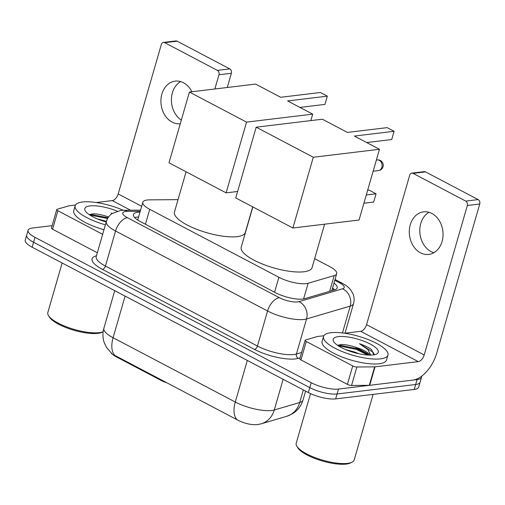 <?xml version="1.0" encoding="UTF-8"?>
<svg xmlns="http://www.w3.org/2000/svg" width="505" height="505" viewBox="0 0 505 505"><rect width="100%" height="100%" fill="white"/><g stroke="black" fill="none" stroke-linecap="round" stroke-linejoin="round"><path stroke-width="0.76" d="M178.038 199.639L149.631 199.854A20.112 5.946 16.1 0 0 147.252 199.993A20.112 5.946 16.1 0 0 142.833 202.259A20.112 5.946 16.1 0 0 149.745 209.329L278.886 277.289A20.112 5.946 16.1 0 0 308.126 283.261L334.203 275.585A20.112 5.946 16.1 0 0 336.696 273.697A20.112 5.946 16.1 0 0 329.778 266.627L314.653 258.667M162.263 380.328L162.086 380.934L116.605 356.997A18.098 5.353 -163.9 0 1 111.068 352.894M162.086 380.934A6.704 1.982 16.1 0 0 166.511 382.563M111.965 353.664L106.511 347.446L104.264 342.718C102.641 337.959 102.515 333.155 103.872 328.294A26.815 7.928 16.1 0 0 113.088 337.725A23.464 12.821 117.8 0 0 114.881 355.438L237.085 419.75C244.205 423.512 251.099 425.115 257.752 424.553L261.262 423.796A23.464 20.326 -106.4 0 0 274.278 409.997L299.705 402.51A26.815 7.928 16.1 0 0 303.025 399.998L305.594 391.097M421.511 376.301A20.112 5.946 -163.9 0 1 421.505 377.323A20.112 5.946 -163.9 0 1 417.086 379.59L338.514 389.058L337.087 393.982A20.112 5.946 -163.9 0 1 309.78 387.632L33.583 242.28A20.112 5.946 -163.9 0 1 26.67 235.21A20.112 5.946 -163.9 0 0 33.583 242.28L309.78 387.632A20.112 5.946 -163.9 0 0 337.087 393.982L415.666 384.513L337.087 393.982L335.667 398.899A20.112 5.946 -163.9 0 1 308.359 392.555L32.162 247.204A20.112 5.946 -163.9 0 1 25.25 240.134L28.091 230.286A20.112 5.946 -163.9 0 1 32.509 228.02L52.11 225.659M421.505 377.323L420.084 382.247A20.112 5.946 -163.9 0 1 415.666 384.513A20.112 5.946 -163.9 0 0 420.084 382.247L418.664 387.165A20.112 5.946 -163.9 0 1 414.245 389.431L335.667 398.899M139.986 212.119A20.112 5.946 16.1 0 0 137.878 212.251A20.112 5.946 16.1 0 0 133.459 214.518A20.112 5.946 16.1 0 0 140.371 221.594L275.484 292.698A20.112 5.946 16.1 0 0 304.723 298.663L334.714 289.838A20.112 5.946 16.1 0 0 337.201 287.951A20.112 5.946 16.1 0 0 333.969 283.135M134.633 217.522A20.112 5.946 -163.9 0 1 136.457 217.175A20.112 5.946 -163.9 0 1 138.566 217.036M338.514 389.058A20.112 5.946 -163.9 0 1 311.2 382.708L35.003 237.363A20.112 5.946 -163.9 0 1 28.091 230.286M332.549 288.058A20.112 5.946 -163.9 0 1 334.607 289.87M181.32 120.095A21.45 16.804 83.1 0 1 171.416 100.413A21.45 16.804 83.1 0 1 180.607 81.576M191.906 91.752A21.45 16.804 -96.9 0 0 183.479 82.738A21.45 16.804 -96.9 0 0 175.229 81.128A21.45 16.804 -96.9 0 0 160.988 99.144A21.45 16.804 -96.9 0 0 172.11 122.109A21.45 16.804 -96.9 0 0 180.272 123.731M102.654 234.314L57.898 210.762L52.57 229.219A3.352 0.991 -163.9 0 1 51.422 228.039L56.749 209.581A3.352 0.991 16.1 0 0 57.898 210.762M97.326 252.771L52.57 229.219M163.424 42.42L175.828 40.924A3.352 2.626 83.1 0 1 177.122 41.176L164.712 42.672A3.352 2.626 -96.9 0 0 163.424 42.42A3.352 2.626 -96.9 0 0 161.341 44.44L118.189 193.945A6.704 3.661 -62.2 0 1 112.28 200.592L96.291 202.518M229.775 68.888A3.352 2.626 83.1 0 1 231.372 73.269L218.968 74.765A3.352 2.626 -96.9 0 0 217.371 70.384L229.775 68.888L177.122 41.176M227.269 87.491L231.372 73.269M217.371 70.384L164.712 42.672M218.968 74.765L214.859 88.987M75.491 205.03L69.034 205.806A3.352 0.991 16.1 0 0 68.712 205.87L57.16 209.266A3.352 0.991 16.1 0 0 56.749 209.581M103.153 331.722L102.061 332.258A28.823 8.522 -163.9 0 1 97.819 333.363A28.823 8.522 -163.9 0 1 70.062 329.052A28.823 8.522 -163.9 0 1 49.395 317.058L48.493 315.587A30.167 8.92 -163.9 0 1 47.836 312.526L62.134 262.979M103.153 331.703A30.167 8.92 -163.9 0 1 99.169 332.656A30.167 8.92 -163.9 0 1 70.119 328.143A30.167 8.92 -163.9 0 1 48.493 315.587M105.4 224.82A33.519 9.911 -163.9 0 1 75.157 205.775A33.519 9.911 -163.9 0 1 82.523 202A33.519 9.911 -163.9 0 1 123.258 210.282M103.973 229.737A33.519 9.911 -163.9 0 1 73.736 210.699L75.157 205.775M112.23 213.457L111.132 213.015L112.116 213.533M108.543 217.043L107.054 216.493A16.76 4.955 -163.9 0 1 108.6 216.967M107.054 216.493C101.436 214.612 96.695 213.722 92.851 213.83L89.284 214.675M106.22 221.96A23.464 6.937 -163.9 0 1 85.326 210.945A23.464 6.937 -163.9 0 1 89.972 205.92A23.464 6.937 -163.9 0 1 117.154 211.147M106.397 221.348L97.023 218.772M108.019 217.813L90.187 214.24M107.609 218.514L89.808 215.023M252.702 206.854L245.31 232.477A36.865 10.902 -163.9 0 1 237.205 236.63A36.865 10.902 -163.9 0 1 196.382 229.182A36.865 10.902 -163.9 0 1 174.465 212.031L186.074 171.795M287.629 100.943L327.328 96.158L320.372 92.497L280.673 97.282L255.587 84.076L189.413 92.055L246.541 122.115L312.715 114.143L287.629 100.943M299.932 107.413L324.949 104.402L327.328 96.158M312.715 114.143L310.846 120.6M246.541 122.115L226.12 192.866L237.621 191.483M226.12 192.866L168.992 162.806L189.413 92.055M324.608 224.182L312.071 267.612A36.865 10.902 -163.9 0 1 303.972 271.766A36.865 10.902 -163.9 0 1 263.143 264.317A36.865 10.902 -163.9 0 1 241.226 247.166L252.841 206.93M354.39 136.072L394.096 131.294L387.139 127.632L347.434 132.417L322.348 119.212L256.18 127.191L313.308 157.251L379.476 149.278L354.39 136.072M366.693 142.549L391.716 139.538L394.096 131.294M379.476 149.278L359.055 220.028L292.887 228.001L235.759 197.941L256.18 127.191M313.308 157.251L292.887 228.001M366.289 194.974L376.048 193.8L373.668 202.044L363.909 203.218M367.634 190.316L369.098 190.139L376.048 193.8M433.858 252.721A21.45 16.804 83.1 0 1 430.986 251.559A21.45 16.804 83.1 0 1 419.825 232.003A21.45 16.804 83.1 0 1 428.985 212.289M431.857 213.451A21.45 16.804 -96.9 0 0 423.607 211.841A21.45 16.804 -96.9 0 0 409.366 229.857A21.45 16.804 -96.9 0 0 420.488 252.822A21.45 16.804 -96.9 0 0 428.739 254.432A21.45 16.804 -96.9 0 0 442.973 236.416A21.45 16.804 -96.9 0 0 431.857 213.451M352.724 365.917A3.352 0.991 16.1 0 0 356.877 366.996L374.641 366.864A3.352 0.991 16.1 0 0 375.038 366.838L369.71 385.296A3.352 0.991 -163.9 0 1 369.313 385.321L351.556 385.454A3.352 0.991 -163.9 0 1 347.396 384.374L352.724 365.917L306.276 341.475L300.948 359.926A3.352 0.991 -163.9 0 1 299.8 358.752L305.127 340.294A3.352 0.991 16.1 0 0 306.276 341.475M347.396 384.374L300.948 359.926M369.71 385.296L412.951 380.088A26.815 14.658 117.8 0 0 436.598 353.487L479.75 203.982L467.346 205.478L424.194 354.977A6.704 3.661 -62.2 0 1 418.279 361.63L375.038 366.838M411.802 173.133L424.206 171.637A3.352 2.626 83.1 0 1 425.5 171.889L413.09 173.385A3.352 2.626 -96.9 0 0 411.802 173.133A3.352 2.626 -96.9 0 0 409.719 175.153L366.567 324.652A6.704 3.661 -62.2 0 1 360.658 331.305L344.669 333.231M467.346 205.478A3.352 2.626 -96.9 0 0 465.749 201.097L478.153 199.601L425.5 171.889M478.153 199.601A3.352 2.626 83.1 0 1 479.75 203.982M465.749 201.097L413.09 173.385M323.869 335.737L317.411 336.519A3.352 0.991 16.1 0 0 317.089 336.583L305.538 339.979A3.352 0.991 16.1 0 0 305.127 340.294M373.1 394.392L354.175 459.967A30.167 8.92 -163.9 0 1 351.985 462.208L350.438 462.965A28.823 8.522 -163.9 0 1 346.196 464.076A28.823 8.522 -163.9 0 1 318.44 459.758A28.823 8.522 -163.9 0 1 297.773 447.765L296.871 446.3A30.167 8.92 -163.9 0 1 296.214 443.238L310.531 393.622M351.985 462.208A30.167 8.92 -163.9 0 1 347.547 463.369A30.167 8.92 -163.9 0 1 318.497 458.856A30.167 8.92 -163.9 0 1 296.871 446.3M380.574 358.853A33.519 9.911 -163.9 0 1 343.457 352.08A33.519 9.911 -163.9 0 1 323.535 336.488A33.519 9.911 -163.9 0 1 330.901 332.713A33.519 9.911 -163.9 0 1 368.012 339.486A33.519 9.911 -163.9 0 1 387.935 355.078A33.519 9.911 -163.9 0 1 380.574 358.853M387.935 355.078L386.514 359.996A33.519 9.911 -163.9 0 1 379.154 363.777A33.519 9.911 -163.9 0 1 342.036 357.003A33.519 9.911 -163.9 0 1 322.114 341.412L323.535 336.488M373.833 354.832L371.535 349.605C368.637 347.44 364.629 345.477 359.51 343.722L367.817 349.492L370.708 355.091M368.688 355.065L367.16 353.481L355.432 347.2A16.76 4.955 -163.9 0 1 369.818 355.097M355.432 347.2C349.813 345.319 345.073 344.435 341.228 344.536L337.662 345.382M338.35 336.633A23.464 6.937 -163.9 0 1 367.501 342.712A23.464 6.937 -163.9 0 1 376.572 354.03A23.464 6.937 -163.9 0 1 373.126 354.933A23.464 6.937 -163.9 0 1 350.527 351.423A23.464 6.937 -163.9 0 1 333.704 341.658A23.464 6.937 -163.9 0 1 338.35 336.633M358.727 353.696L355.35 352.275L345.401 349.479M368.252 354.554L356.726 348.639L338.565 344.953M367.602 355.009L356.498 349.409L338.186 345.729M374.098 354.15L373.088 352.231L359.51 343.722M116.605 356.997L116.781 356.391M145.44 224.258L149.745 209.329M329.658 291.328L334.203 275.585M303.606 298.922L308.126 283.261M274.581 292.218L278.886 277.289M237.085 419.75A23.464 12.821 -62.2 0 1 235.292 402.037A26.815 7.928 16.1 0 0 271.709 410.502A26.815 7.928 16.1 0 0 274.278 409.997L283.141 379.28M303.025 399.998C301.51 405.054 298.676 409.176 294.503 412.377L292.351 413.835L286.689 416.309A23.464 20.326 -106.4 0 0 299.705 402.51L303.341 389.91M125.101 296.113L113.088 337.725L235.292 402.037L247.305 360.425M308.359 392.555L311.2 382.708M32.162 247.204L35.003 237.363M414.245 389.431L417.086 379.59M140.232 211.279L127.298 211.374A13.408 3.964 16.1 0 0 125.713 211.469A13.408 3.964 16.1 0 0 127.374 217.693L279.385 297.691A13.408 3.964 16.1 0 0 297.59 301.921A13.408 3.964 16.1 0 0 298.878 301.668L342.554 288.816A13.408 3.964 16.1 0 0 339.606 282.844L334.783 280.307M344.997 333.193L353.544 303.581A26.815 7.928 -163.9 0 1 350.224 306.093L306.548 318.952A26.815 7.928 -163.9 0 1 303.972 319.457A26.815 7.928 -163.9 0 1 267.562 310.992L115.557 230.993A26.815 7.928 -163.9 0 1 106.334 221.569L96.215 256.635A26.815 7.928 16.1 0 0 105.431 266.066L257.436 346.058A26.815 7.928 16.1 0 0 293.853 354.523A26.815 7.928 16.1 0 0 296.422 354.018L301.605 352.49M300.065 357.83L298.341 358.335A30.167 8.92 -163.9 0 1 254.482 349.384L102.477 269.392A3.352 1.831 117.8 0 0 105.431 266.066L115.557 230.993A13.408 7.329 -62.2 0 1 127.374 217.693M298.341 358.335A3.352 2.904 73.6 0 1 296.422 354.018L306.548 318.952A13.408 11.615 -106.4 0 0 298.878 301.668M102.477 269.392A30.167 8.92 -163.9 0 1 96.461 255.782M279.385 297.691A13.408 7.329 -62.2 0 0 267.562 310.992L257.436 346.058A3.352 1.831 117.8 0 1 254.482 349.384M342.554 288.816A13.408 11.615 -106.4 0 1 350.224 306.093L342.478 332.94M339.606 282.844A13.408 7.329 -62.2 0 1 342.302 283.28L335.03 279.454M127.298 211.374A13.408 9.071 -90.4 0 0 123.649 210.276L140.554 210.149M141.665 206.299L118.189 193.945M130.574 210.225L112.28 200.592M379.305 160.338A5.366 4.204 -96.9 0 0 377.248 159.934A5.366 5.366 0 0 1 383.162 166.233A5.366 5.366 0 0 1 378.529 170.583A5.366 4.204 -96.9 0 0 381.862 167.351A5.366 4.204 -96.9 0 0 379.305 160.338M424.194 354.977L366.567 324.652M418.279 361.63L360.658 331.305M369.313 385.321L374.641 366.864M356.877 366.996L351.556 385.454M334.462 289.914L332.429 288.475M137.701 220.035L142.833 202.259M331.785 290.703L336.696 273.697M286.689 416.309L261.262 423.796M103.872 328.294L114.736 290.659M123.649 210.276L120.556 210.465L111.977 213.628C109.206 215.641 107.325 218.286 106.334 221.569M353.544 303.581C354.459 300.254 354.27 296.99 352.976 293.796L350.76 289.984C348.936 287.547 346.114 285.312 342.302 283.28M376.37 160.041L377.248 159.934M373.138 171.233L378.529 170.583"/></g></svg>
